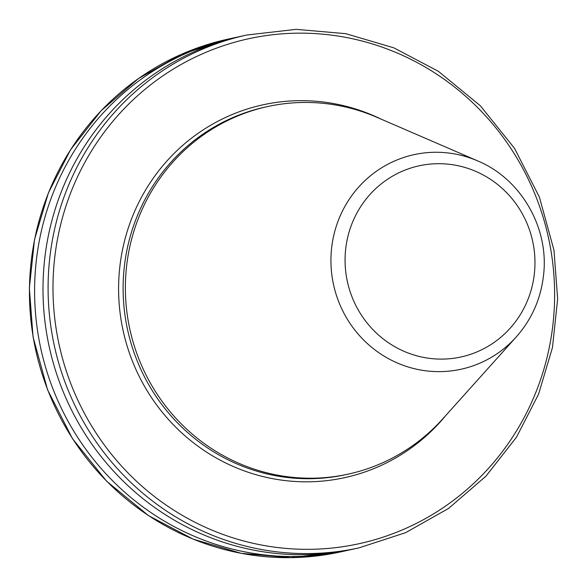 <?xml version="1.0" encoding="UTF-8"?>
<svg xmlns="http://www.w3.org/2000/svg" width="587" height="587" viewBox="0 0 587 587"><rect width="100%" height="100%" fill="white"/><g stroke="black" fill="none" stroke-linecap="round" stroke-linejoin="round"><path stroke-width="0.88" d="M126.388 268.039A188.148 182.315 -102.4 0 1 267.694 106.54A188.148 182.315 -102.4 0 1 376.832 117.275L477.723 160.919A109.842 106.438 -102.4 0 0 331.523 248.932A109.842 106.438 -102.4 0 0 393.804 361.387A109.842 106.438 -102.4 0 0 516.281 336.916L442.877 418.744A188.148 182.315 -102.4 0 1 348.223 474.12A188.148 182.315 -102.4 0 1 126.388 268.039M348.223 474.12L345.948 474.619A188.148 182.315 -102.4 0 1 124.121 268.538A188.148 182.315 -102.4 0 1 265.427 107.039L267.694 106.54M359.002 547.869L353.91 548.984A262.492 254.354 -102.4 0 1 44.421 261.464A262.492 254.354 -102.4 0 1 241.565 36.159L246.657 35.044L296.097 29.35L345.787 33.672L393.84 47.848L438.408 71.328L480.349 105.763L514.52 148.335L539.416 197.166L553.952 250.121L557.65 298.952L552.47 347.511L538.595 394.126L516.494 437.168L485.882 476.262L448.468 508.489L405.646 532.658L359.002 547.869A262.492 254.354 -102.4 0 1 49.513 260.349A262.492 254.354 -102.4 0 1 246.657 35.044M349.698 549.865A262.492 254.354 -102.4 0 1 345.501 550.826A262.492 254.354 -102.4 0 1 36.02 263.306A262.492 254.354 -102.4 0 1 233.156 38.001A262.492 254.354 -102.4 0 1 237.368 37.12M445.929 415.339A190.841 184.927 -102.4 0 1 231.527 465.718A190.841 184.927 -102.4 0 1 119.631 268.626A190.841 184.927 -102.4 0 1 381.029 119.088M534.441 272.999A97.846 94.815 77.6 0 0 450.046 164.382A97.846 94.815 77.6 0 0 345.596 249.805A97.846 94.815 77.6 0 0 429.992 358.422A97.846 94.815 77.6 0 0 534.441 272.999M30.862 264.436A262.492 254.354 77.6 0 0 340.343 551.956L290.903 557.65L241.213 553.328L193.16 539.152L148.592 515.672L106.651 481.237L72.48 438.665L47.584 389.834L33.048 336.879L29.35 288.048L34.53 239.489L48.405 192.874L70.506 149.832L101.118 110.738L138.532 78.511L181.354 54.342L227.998 39.131A262.492 254.354 77.6 0 0 30.862 264.436M54.386 260.621A258.449 250.444 77.6 0 0 405.573 528.491A258.449 250.444 77.6 0 0 451.44 84.623A258.449 250.444 77.6 0 0 54.386 260.621M516.281 336.916C531.851 319.277 540.95 298.592 543.577 274.885C549.175 227.749 520.977 178.837 477.723 160.919M233.156 38.001L227.998 39.131M345.501 550.826L340.343 551.956"/></g></svg>
